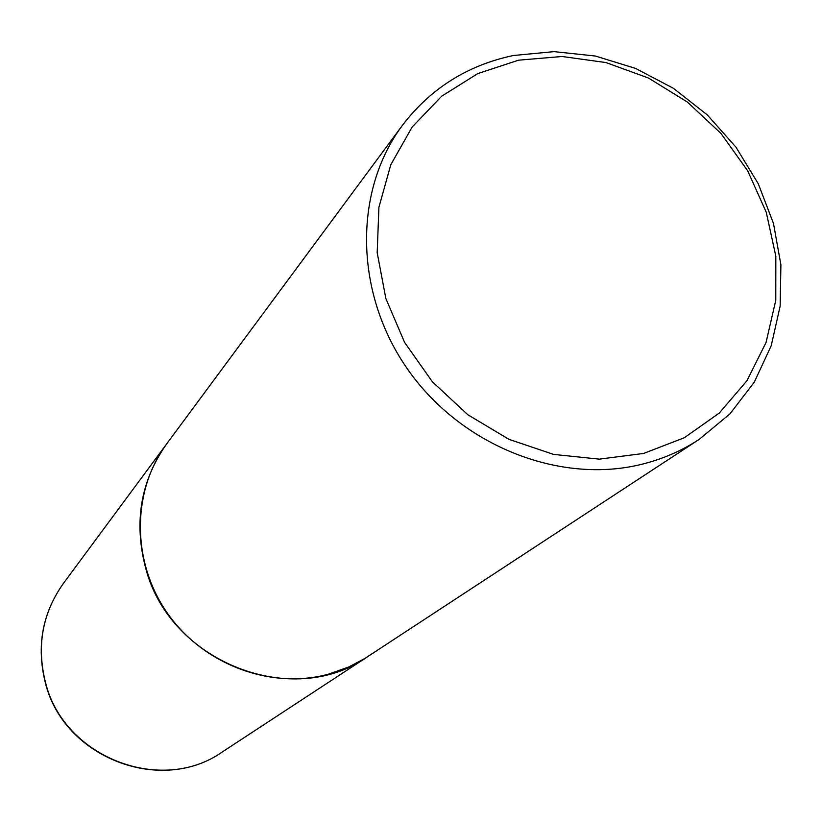 <?xml version="1.0" encoding="UTF-8"?>
<svg xmlns="http://www.w3.org/2000/svg" width="822" height="822" viewBox="0 0 822 822"><rect width="100%" height="100%" fill="white"/><g stroke="black" fill="none" stroke-linecap="round" stroke-linejoin="round"><path stroke-width="1.23" d="M166.794 443.716L166.774 443.746C140.778 480.541 133.688 521.785 145.504 567.468C169.229 661.987 292.509 710.249 367.814 656.583L367.855 656.552M402.4 125.365L166.825 443.675C131.654 490.919 131.356 561.673 167.318 613.078C203.137 664.577 270.633 689.853 328.338 674.215L348.888 666.919L365.287 658.196L699.09 439.451L729.957 413.856L754.288 382.158L771.211 345.733L780.16 306.082L780.9 264.797L773.492 223.502L758.285 183.779L735.926 147.117L707.28 114.895L673.423 88.324L635.642 68.442L595.344 56.03L554.059 51.632L513.39 55.506C467.584 65.154 430.584 88.437 402.4 125.365C353.008 191.577 354.374 294.112 408.267 370.147C461.933 446.325 560.861 485.093 643.112 463.947C663.375 458.758 682.034 450.6 699.09 439.451M643.575 453.456L684.253 437.777L719.26 413.076L746.941 380.73L766.053 342.476L775.783 300.256L775.824 256.176L766.268 212.323L747.66 170.76L720.925 133.411L687.326 102L648.414 78.008L605.989 62.564L562.022 56.492L518.59 60.181L477.798 73.579L441.691 96.184L412.171 127.02L390.83 164.657L378.911 207.257L377.185 252.673L385.857 298.53L404.578 342.373L432.403 381.819L467.841 414.74L508.993 439.359L553.596 454.402L599.269 459.138L643.575 453.456M222.392 751.894C161.102 795.285 63.582 757.75 45.374 682.815C36.26 646.493 42.241 613.397 63.335 583.507C42.333 613.233 36.394 646.236 45.518 682.537C63.767 757.565 161.451 795.151 222.392 751.894L367.814 656.583M63.335 583.507L166.774 443.746"/></g></svg>
